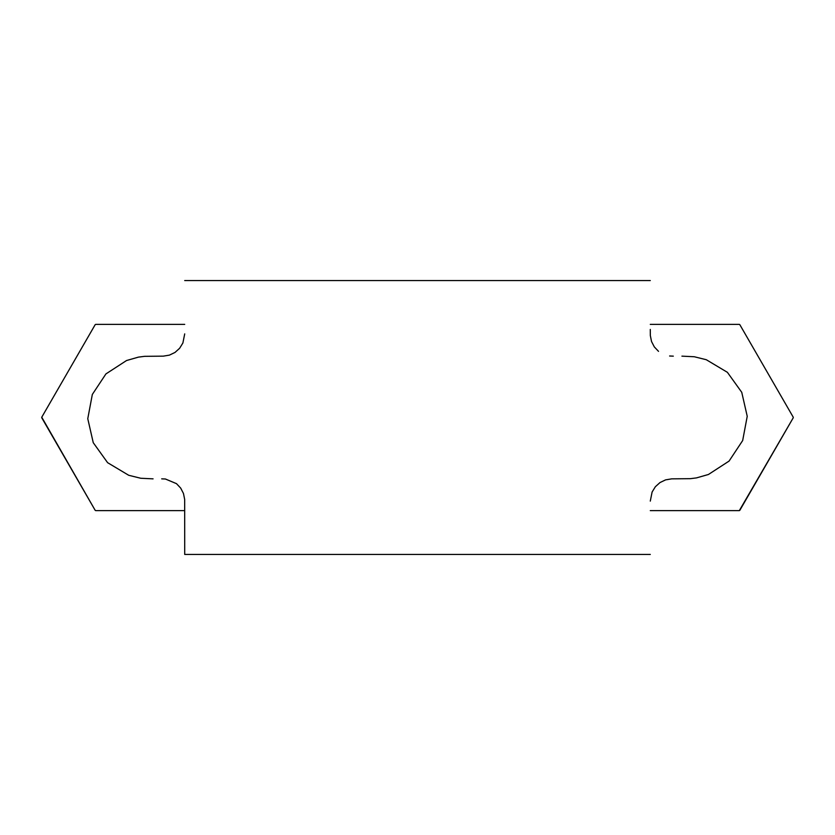 <?xml version="1.0" encoding="UTF-8"?>
<svg xmlns="http://www.w3.org/2000/svg" width="835" height="835" viewBox="0 0 835 835"><rect width="100%" height="100%" fill="white"/><g stroke="black" fill="none" stroke-linecap="round" stroke-linejoin="round"><path stroke-width="1.25" d="M184.712 333.896L182.886 342.997L179.629 348.279L175.016 352.433L169.421 355.125L163.295 356.148L144.622 356.326L138.464 357.119L126.555 360.522L105.92 373.923L92.33 394.454L87.769 418.69L93.249 442.686L107.6 462.673L128.715 475.282L140.75 478.257L153.066 478.852M161.698 478.852L165.393 478.998L176.488 483.653L180.673 488.078L183.47 493.485L184.671 499.455L184.712 554.44L650.288 554.44L184.712 554.44M650.288 501.104L652.114 492.003L655.371 486.721L659.984 482.567L665.578 479.874L671.705 478.852L690.378 478.674L696.536 477.881L708.445 474.478L729.08 461.077L742.67 440.546L747.231 416.31L741.751 392.314L727.4 372.327L706.285 359.718L694.25 356.743L681.934 356.148M673.302 356.148L669.607 356.002M658.512 351.347L654.327 346.922L651.53 341.515L650.329 335.545L650.288 329.439M650.288 280.56L184.712 280.56L650.288 280.56M95.18 510.331L95.67 510.613A107.36 107.36 0 0 1 95.18 510.331L41.75 417.782A107.36 107.36 0 0 1 41.75 417.218L95.18 510.331M95.67 324.387L95.18 324.669A107.36 107.36 0 0 1 95.67 324.387L184.712 324.387L95.67 324.387M184.712 510.613L95.67 510.613L184.712 510.613M41.75 417.218L95.18 324.669L41.75 417.218M793.25 417.782L793.25 417.218A107.36 107.36 0 0 1 793.25 417.782L739.82 510.331A107.36 107.36 0 0 1 739.33 510.613L793.25 417.782M739.82 324.669L739.33 324.387A107.36 107.36 0 0 1 739.82 324.669L793.25 417.218L739.82 324.669M739.33 510.613L650.288 510.613L739.33 510.613M650.288 324.387L739.33 324.387L650.288 324.387"/></g></svg>
